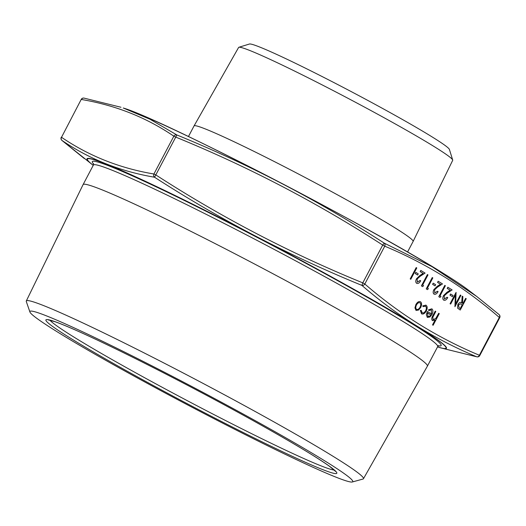 <?xml version="1.0" encoding="UTF-8"?>
<svg xmlns="http://www.w3.org/2000/svg" width="526" height="526" viewBox="0 0 526 526"><rect width="100%" height="100%" fill="white"/><g stroke="black" fill="none" stroke-linecap="round" stroke-linejoin="round"><path stroke-width="0.79" d="M410.773 279.267L410.208 278.918L416.191 267.57L416.796 267.938L410.773 279.267M417.611 275.019L415.198 273.52L415.81 272.356L418.262 273.875L417.611 275.019M417.269 282.146L420.103 280.437L420.701 280.805C419.386 283.041 418.038 283.876 416.664 283.31L416.625 283.29C415.547 282.416 415.507 280.897 416.507 278.741L419.919 275.46L423.088 273.408L420.169 271.587L420.78 270.423L425.087 273.099L420.175 276.281L417.157 279.017L417.427 282.232M422.562 286.598L421.398 285.881L427.421 274.546L427.986 274.901L422.615 285.085L423.581 285.684L422.562 286.598M427.395 289.602L426.231 288.886L432.254 277.55L432.819 277.906L427.447 288.09L428.414 288.689L427.395 289.602M435.002 285.835L432.589 284.336L433.2 283.172L435.653 284.691L435.002 285.835M434.654 292.962L437.494 291.246L438.092 291.621C436.777 293.856 435.429 294.691 434.055 294.126L434.016 294.106C432.937 293.232 432.898 291.713 433.897 289.556L437.31 286.275L440.479 284.224L437.56 282.403L438.171 281.239L442.478 283.915L437.566 287.091L434.548 289.833L434.818 293.048M439.953 297.414L438.789 296.697L444.812 285.362L445.377 285.717L440.006 295.901L440.972 296.5L439.953 297.414M444.319 298.972L447.153 297.256L447.757 297.624C446.436 299.866 445.088 300.701 443.714 300.136L443.674 300.116C442.596 299.241 442.557 297.723 443.556 295.566L446.975 292.285L450.144 290.227L447.218 288.412L447.836 287.249L452.136 289.918L447.225 293.1L444.207 295.842L444.483 299.057M452.393 296.651L449.98 295.152L450.591 293.988L453.044 295.507L452.393 296.651M454.931 306.724L455.371 295.139L450.664 304.074L450.105 303.719L456.081 292.377L455.654 303.936L460.349 295.027L460.914 295.375L454.931 306.724L455.332 295.224M450.664 304.074L450.065 303.706L456.081 292.377M455.661 303.837L460.349 295.027M460.243 310.031L457.613 308.19L457.863 304.521C459.211 302.443 460.493 301.878 461.71 302.831L462.163 296.164L462.9 296.611L462.446 303.285L462.906 303.568L465.668 298.334L466.227 298.683L460.243 310.031L457.646 308.21L457.903 304.541C459.251 302.463 460.533 301.898 461.749 302.851L462.203 296.177M461.749 302.851L461.401 302.66M462.867 303.548L465.668 298.334M416.197 310.478L414.948 307.907L415.875 304.574C417.394 302.029 418.933 301.096 420.498 301.779M420.537 301.792C421.872 302.917 421.918 304.83 420.662 307.546L418.486 310.097L416.013 310.379L414.988 307.927L415.915 304.587C417.434 302.049 418.972 301.115 420.537 301.792L420.307 301.674M421.642 313.871L420.34 310.498L421.129 310.281L422.22 312.871M421.997 312.753C423.22 313.378 424.443 312.7 425.672 310.728C426.639 308.552 426.56 307.046 425.442 306.204L425.284 306.119M422.036 312.773C423.259 313.397 424.482 312.72 425.712 310.741C426.671 308.571 426.599 307.066 425.481 306.224L423.049 306.645L422.832 305.77L425.988 305.192M425.784 305.073L426.027 305.212C427.46 306.29 427.559 308.223 426.323 311.004C424.706 313.641 423.082 314.561 421.457 313.766L421.418 313.746M431.373 309.893L428.802 310.603L428.552 309.821L431.879 308.847C433.194 309.959 433.214 311.859 431.938 314.555L429.946 316.994L427.336 317.421L426.349 314.64L427.368 311.451L431.478 314.009L431.412 309.913L431.438 313.983M428.802 310.603L428.512 309.801L431.839 308.828M427.303 317.408L426.316 314.627L427.368 311.451M433.128 325.272L432.563 324.923L435.153 320.012L432.503 320.636C431.432 319.479 431.603 317.724 433.003 315.363L435.239 311.129L435.798 311.484L432.813 317.31L433.141 319.676L435.857 318.454L438.697 313.286L439.263 313.634L433.128 325.272L432.523 324.904L435.074 320.071M432.464 320.617L432.464 320.617C431.399 319.466 431.563 317.704 432.964 315.35L435.239 311.129M433.102 319.663L435.817 318.434L438.697 313.286M123.262 108.008C161.337 119.047 370.133 227.002 443.931 273.717C454.727 280.437 462.722 285.769 467.897 289.714A203.167 10.158 -152.2 0 0 444.082 273.822A203.167 10.158 -152.2 0 0 269.937 177.269A203.167 10.158 -152.2 0 0 123.262 108.008L149.93 119.211L176.848 134.952C249.331 164.533 318.454 200.59 384.21 243.117L432.043 266.675L476.661 296.414L499.003 314.502A2.571 2.084 130.5 0 1 499.095 314.581A2.571 2.084 130.5 0 1 499.325 317.448C464.53 287.249 426.343 263.5 384.749 246.194L364.814 284.007C399.602 314.206 437.796 337.955 479.39 355.26L499.325 317.448L499.7 317.73L479.765 355.543L479.39 355.26A2.571 2.104 113.1 0 1 476.707 356.786C435.12 339.474 396.854 315.679 361.914 285.394C289.425 255.8 220.302 219.743 154.552 177.229C120.25 171.397 89.394 159.135 61.983 140.462L93.082 165.243A203.167 10.158 27.8 0 1 87.309 159.95A203.167 10.158 27.8 0 1 209.585 212.616A203.167 10.158 27.8 0 1 416.592 325.956A203.167 10.158 27.8 0 1 437.724 346.95L439.986 347.699M363.446 478.745L427.388 366.149A194.62 9.731 -152.2 0 0 427.401 366.135A194.62 9.731 -152.2 0 0 398.787 344.734A194.62 9.731 -152.2 0 0 207.731 239.83A194.62 9.731 -152.2 0 0 83.088 184.6A194.62 9.731 -152.2 0 0 83.082 184.613L26.3 300.99A190.57 9.527 27.8 0 1 148.233 354.991A190.57 9.527 27.8 0 1 335.437 457.771A190.57 9.527 27.8 0 1 363.446 478.745A190.57 9.527 27.8 0 1 362.979 479.055L352.308 481.98A182.483 9.126 -152.2 0 0 195.6 388.49A182.483 9.126 -152.2 0 0 29.923 312.01A182.483 9.126 -152.2 0 0 56.749 331.525A182.483 9.126 -152.2 0 0 231.736 427.783A182.483 9.126 -152.2 0 0 352.308 481.98M29.923 312.01L26.307 301.549A190.57 9.527 27.8 0 1 26.3 300.99M238.876 47.274L249.449 44.02A113.162 5.661 27.8 0 1 324.088 77.546A113.162 5.661 27.8 0 1 432.76 137.312A113.162 5.661 27.8 0 1 449.408 149.443L452.689 160.009A121.006 6.049 -152.2 0 0 434.89 147.037A121.006 6.049 -152.2 0 0 318.69 83.128A121.006 6.049 -152.2 0 0 238.876 47.274A121.006 6.049 -152.2 0 0 238.607 47.465L194.055 125.918A123.827 6.194 -152.2 0 0 194.048 125.924L188.459 136.523M407.538 252.026L413.12 241.434A123.827 6.194 -152.2 0 0 413.127 241.421L452.689 160.338A121.006 6.049 -152.2 0 0 452.689 160.009M413.127 241.421A123.827 6.194 -152.2 0 0 394.914 227.811A123.827 6.194 -152.2 0 0 273.435 161.107A123.827 6.194 -152.2 0 0 194.055 125.918M382.711 245.063C317.125 202.628 248.134 166.643 175.743 137.102L155.808 174.915C221.4 217.35 290.391 253.335 362.782 282.87L361.914 285.394A2.571 2.084 130.5 0 0 364.814 284.007L362.782 282.87L382.711 245.063L384.749 246.194A2.571 2.104 113.1 0 0 384.21 243.117L382.711 245.063M173.85 136.188C146.452 117.508 115.654 105.272 81.451 99.486A2.571 2.308 -79.7 0 1 83.943 98.092A2.571 2.571 0 0 0 81.214 99.421L61.516 137.293C88.92 155.979 119.718 168.215 153.914 174.001L173.85 136.188A2.571 2.328 -56.4 0 1 176.848 134.952L175.743 137.102L173.85 136.188M477.036 356.871L440.012 347.706L476.707 356.786A2.571 2.308 -79.7 0 0 477.036 356.871A2.571 2.571 0 0 0 479.765 355.543M155.808 174.915L154.552 177.229A2.571 2.308 -79.7 0 1 153.914 174.001L155.808 174.915M61.279 137.233A2.571 2.571 0 0 0 61.884 140.383A2.571 2.084 130.5 0 0 61.983 140.462A2.571 2.328 -56.4 0 1 61.516 137.293L81.214 99.421M427.848 316.389L429.44 316.343L430.879 314.989L427.395 312.825L428 316.468M430.879 314.989L427.395 312.825M427.809 316.369L429.4 316.33L430.84 314.969M421.622 313.858L420.34 310.498M423.049 306.645L422.832 305.77M422.871 305.79L426.027 305.212M420.379 310.518L421.129 310.281M416.553 309.36C417.762 309.853 418.946 309.124 420.103 307.184C421.056 305.126 421.024 303.666 420.004 302.818C418.808 302.292 417.637 303.002 416.48 304.935C415.527 307 415.553 308.473 416.553 309.36L416.691 309.439M416.513 309.347C417.723 309.834 418.906 309.11 420.064 307.171C421.017 305.106 420.984 303.653 419.965 302.798L419.847 302.733M460.296 308.519L462.288 304.732L460.763 303.791L458.462 304.896L459.119 307.782L460.296 308.519M460.263 308.492L462.255 304.718L460.743 303.778M452.432 296.671L449.98 295.152M450.013 295.165L450.631 294.001M444.358 298.992L447.192 297.275M443.891 300.228L443.714 300.136C442.636 299.261 442.596 297.742 443.596 295.579L447.015 292.298L450.184 290.247L447.218 288.412M447.258 288.432L447.869 287.268M439.992 297.433L438.789 296.697M438.829 296.71L444.812 285.362M434.693 292.982L437.533 291.266M434.193 294.205L434.055 294.126C432.977 293.252 432.937 291.733 433.937 289.576L437.349 286.295L440.518 284.237L437.56 282.403M437.599 282.423L438.211 281.259M435.041 285.855L432.589 284.336M432.622 284.349L433.24 283.185M427.434 289.622L426.231 288.886M426.27 288.899L432.254 277.55M422.602 286.617L421.398 285.881M421.438 285.894L427.421 274.546M417.302 282.166L420.142 280.45M416.802 283.389L416.664 283.31C415.586 282.436 415.547 280.917 416.546 278.76L419.958 275.479L423.128 273.421L420.169 271.587M420.208 271.607L420.82 270.443M417.651 275.039L415.198 273.52M415.231 273.54L415.849 272.376M410.813 279.286L410.208 278.918M410.247 278.938L416.23 267.589M126.924 109.309A202.72 10.139 27.8 0 1 128.14 109.756M149.739 118.646A202.72 10.139 27.8 0 1 443.766 273.632M437.56 346.858A202.72 10.139 -152.2 0 0 271.455 244.616A202.72 10.139 -152.2 0 0 93.253 165.322M93.608 163.987A197.191 9.862 27.8 0 1 273.882 246.207A197.191 9.862 27.8 0 1 437.487 345.615M438.868 345.654L437.691 346.621A194.62 9.731 -152.2 0 0 409.077 325.213A194.62 9.731 -152.2 0 0 218.02 220.309A194.62 9.731 -152.2 0 0 93.378 165.085L83.088 184.6M70.083 337.968A164.408 8.219 27.8 0 1 182.358 382.573A164.408 8.219 27.8 0 1 321.59 469.159A164.408 8.219 27.8 0 1 70.083 337.968M49.885 320.13A161.844 8.094 -152.2 0 0 73.173 336.614A161.844 8.094 -152.2 0 0 224.096 419.801A161.844 8.094 -152.2 0 0 334.332 470.099M84.318 158.55L61.884 140.383A2.571 2.084 130.5 0 1 61.535 139.975M437.691 346.621L427.401 366.135M48.063 319.841L55.394 321.84C70.208 327.205 96.343 339.191 133.795 357.792C173.758 377.747 213.464 398.649 252.907 420.504C290.72 441.564 316.29 456.857 329.618 466.384L335.595 471.441M93.378 165.085L93.503 163.566M467.897 289.714L476.668 296.421M120.967 107.258L83.943 98.092M499.7 317.73A2.571 2.571 0 0 0 499.095 314.581L476.661 296.414"/></g></svg>
